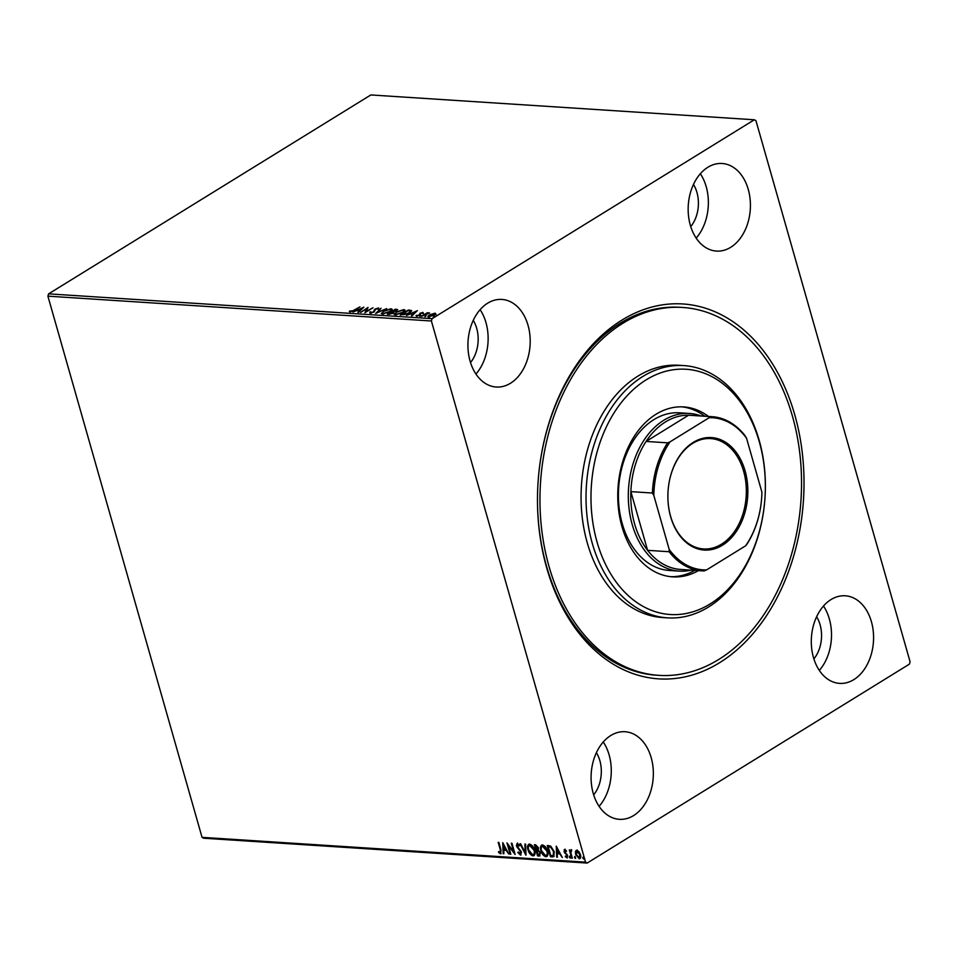 <?xml version="1.0" encoding="UTF-8"?>
<svg xmlns="http://www.w3.org/2000/svg" width="958" height="958" viewBox="0 0 958 958"><rect width="100%" height="100%" fill="white"/><g stroke="black" fill="none" stroke-linecap="round" stroke-linejoin="round"><path stroke-width="1.44" d="M621.946 320.092A187.84 133.006 -86.3 0 1 794.769 414.85A187.84 133.006 -86.3 0 1 719.554 662.732A187.84 133.006 -86.3 0 1 546.731 567.962A187.84 133.006 -86.3 0 1 621.946 320.092M682.659 307.458L680.18 307.302A184.331 130.516 93.7 0 0 620.389 323.133A184.331 130.516 93.7 0 0 538.803 525.523A184.331 130.516 93.7 0 0 656.374 675.198L658.841 675.354A184.331 130.516 -86.3 0 1 539.977 496.639A184.331 130.516 -86.3 0 1 682.659 307.458A184.331 130.516 -86.3 0 1 801.523 486.173A184.331 130.516 -86.3 0 1 658.841 675.354M633.609 815.557A43.888 31.075 93.7 0 0 653.033 767.37A43.888 31.075 93.7 0 0 625.047 731.732A43.888 31.075 93.7 0 0 610.809 735.505A43.888 31.075 93.7 0 0 591.385 783.692A43.888 31.075 93.7 0 0 619.371 819.33A43.888 31.075 93.7 0 0 633.609 815.557M599.097 806.349A43.888 31.075 93.7 0 0 603.265 741.983M730.691 247.32A43.888 31.075 93.7 0 0 750.114 199.132A43.888 31.075 93.7 0 0 722.128 163.495A43.888 31.075 93.7 0 0 707.89 167.255A43.888 31.075 93.7 0 0 688.467 215.454A43.888 31.075 93.7 0 0 716.452 251.08A43.888 31.075 93.7 0 0 730.691 247.32M696.179 238.111A43.888 31.075 93.7 0 0 700.346 173.745M510.47 383.26A43.888 31.075 93.7 0 0 529.894 335.072A43.888 31.075 93.7 0 0 501.896 299.435A43.888 31.075 93.7 0 0 487.658 303.195A43.888 31.075 93.7 0 0 468.234 351.382A43.888 31.075 93.7 0 0 496.232 387.02A43.888 31.075 93.7 0 0 510.47 383.26M475.946 374.051A43.888 31.075 93.7 0 0 480.114 309.685M853.841 679.617A43.888 31.075 93.7 0 0 873.265 631.43A43.888 31.075 93.7 0 0 845.267 595.792A43.888 31.075 93.7 0 0 831.029 599.564A43.888 31.075 93.7 0 0 811.606 647.752A43.888 31.075 93.7 0 0 839.603 683.389A43.888 31.075 93.7 0 0 853.841 679.617M819.318 670.42A43.888 31.075 93.7 0 0 823.485 606.043M813.893 658.924A29.842 21.136 93.7 0 0 816.623 616.736M470.522 362.567A29.842 21.136 93.7 0 0 473.252 320.379M690.754 226.627A29.842 21.136 93.7 0 0 693.484 184.439M593.673 794.865A29.842 21.136 93.7 0 0 596.403 752.677M754.329 119.774L755.946 120.648L910.1 661.834L909.393 664.145L587.17 863.05L203.671 838.226L202.054 837.352L47.9 296.166L48.607 293.855L370.83 94.95L754.329 119.774L432.106 318.667L431.399 320.99L47.9 296.166M575.423 851.518L576.836 850.273L579.015 851.746L580.488 854.692C581.171 857.015 580.752 858.368 579.243 858.751L575.602 854.38L575.423 851.518L577.291 849.986M576.081 850.441L576.836 850.273M580.009 858.584L579.243 858.751L575.602 854.38M571.651 850.668L570.836 852.608L572.321 858.164L571.651 858.117L569.327 849.926L570.333 851.183L571.112 849.902L571.399 850.824M564.669 849.483L566.286 850.74L566.094 851.411L564.992 850.5L564.669 851.554L567.687 855.686L566.956 857.961L565.436 856.021L566.849 856.895L567.507 855.398L564.585 852.836L564.25 849.578M566.561 851.123L565.459 850.213L564.669 851.554M567.399 857.865L565.28 856.763M566.597 856.943L567.04 855.686M552.467 856.883L550.455 856.751L547.258 845.543L548.575 845.627L550.742 846.165L554.227 851.626L553.844 856.632L550.455 856.751M537.57 855.913L534.384 844.705L535.606 844.788L538.396 847.698L538.252 850.021L540.444 852.979L539.306 856.033L537.57 855.913L534.935 844.74M540.037 855.877L538.037 855.626M525.918 855.159L519.943 843.77L520.673 843.818L525.2 852.464L524.888 844.094L525.607 844.142L526.026 855.099M510.818 854.189L510.147 854.141L506.962 842.932L513.668 851.566L511.285 843.208L511.955 843.256L515.141 854.464L508.447 845.842L510.818 854.189M500.208 852.656L500.316 849.818L498.184 842.369L498.855 842.405L501.01 849.974L500.543 853.806L498.543 852.404L498.627 851.566L500.926 852.309L498.747 842.405M501.082 853.686L498.543 852.404M202.054 837.352L585.554 862.164L431.399 320.99M502.734 842.657L508.818 854.057L506.183 850.357L503.752 850.201L503.884 853.734L503.154 853.686L502.734 842.657M520.134 853.937L520.793 852.117L516.386 845.83L517.188 843.315L519.404 845.315L519.08 845.974L517.512 844.465L517.045 845.83L521.463 852.177L520.505 855.087L517.859 852.512L518.242 851.985L520.721 853.65M521.068 854.967L517.859 852.512M528.002 849.842C527.032 846.644 527.571 844.728 529.594 844.118C532.085 844.956 533.762 846.992 534.648 850.225C535.594 853.422 535.055 855.314 533.007 855.901C530.54 855.051 528.876 853.027 528.002 849.842L528.9 844.214M528.648 844.333L529.594 844.118M534.001 855.674L533.462 855.614C531.007 854.764 529.343 852.752 528.457 849.554M540.875 850.68C539.917 847.471 540.444 845.567 542.467 844.944C544.958 845.782 546.647 847.818 547.521 851.051C548.479 854.261 547.928 856.153 545.88 856.739C543.426 855.889 541.749 853.865 540.875 850.68L541.773 845.04M541.533 845.172L542.467 844.944M546.874 856.512L546.347 856.452C543.881 855.602 542.216 853.578 541.342 850.393M556.251 846.118L562.334 857.518L559.688 853.817L557.257 853.662L557.388 857.194L556.67 857.147L556.251 846.118M570.609 857.877L569.315 857.194L569.615 856.296L570.142 858.164L569.615 856.296M570.429 857.266L570.429 857.985M575.71 858.212L574.429 857.53L574.716 856.632L575.542 857.602L575.255 858.5L574.716 856.632M575.542 857.602L575.542 858.32M584.045 858.751L582.751 858.069L583.039 857.17L583.865 858.14L583.578 859.039L583.039 857.17M583.865 858.14L583.865 858.859M428.873 316.954C427.579 316.631 427.783 315.948 429.483 314.907L435.016 313.158L435.83 313.877L434.369 315.23L428.01 316.571M434.824 313.793L435.016 313.158L435.83 313.877M421.436 316.403L427.364 312.739L429.591 312.955L421.436 316.403M422.454 313.05L422.849 312.38L423.292 312.979L420.718 313.278L419.712 315.194L416.586 316.152L416.023 315.577L419.017 315.17L420.023 313.254L422.849 312.38L423.292 312.979M420.346 313.625L420.406 314.607M416.958 315.254L417.353 316.104M419.556 315.278L420.023 313.254M409.653 310.105L411.605 311.051L411.413 310.416L409.509 312.931L400.228 315.026L408.336 310.021L411.653 310.703M396.456 309.877L396.672 310.631L394.133 311.649L393.427 313.015L389.08 314.308L387.343 314.188L395.462 309.183L397.654 309.578M375.692 313.434L381.033 308.248L377.703 312.236L386.685 308.62L375.692 313.434M360.591 312.464L368.04 307.41L366.315 311.422L373.033 307.734L364.926 312.739L366.627 308.739L360.591 312.464M353.873 310.176L359.933 306.883L354.46 310.272L350.029 311.925L349.335 311.23L353.981 310.56M48.607 293.855L432.106 318.667M363.824 307.135L358.591 312.332L357.873 312.284L359.573 310.62L357.142 310.464L352.927 311.961L363.848 307.231M369.992 313.206L369.812 311.985L370.77 311.769L370.77 312.691L373.357 311.925L375.129 309.015L378.566 307.949L378.865 308.907L375.823 309.039L374.015 311.973L369.992 313.206L369.812 311.985L370.411 312.536M370.77 311.769L370.902 313.146M378.254 309.266L378.566 307.949L378.865 308.907M377.847 309.183L377.727 308.464M383.38 311.194L390.96 308.751L392.157 309.29L390.074 311.601L382.481 314.02L381.332 313.494L383.487 311.601M396.253 312.021L403.845 309.59L405.042 310.117L402.959 312.428L395.367 314.859L394.205 314.332L396.373 312.428M417.329 310.596L412.108 315.793L411.377 315.745L413.09 314.08L410.659 313.925L406.443 315.433L417.353 310.691M420.023 316.344L421.125 315.529L419.772 316.356M425.124 316.679L426.226 315.853L424.885 316.691M433.447 317.218L434.561 316.391L433.208 317.23M585.554 862.164L587.17 863.05M349.61 311.841L350.305 310.907M362.004 308.668L362.675 308.368M359.597 310.679L360.244 310.727M360.124 310.093L361.92 308.344L358.268 309.973L360.292 310.679M362.088 308.943L361.92 308.344M366.698 308.991L367.752 308.344M365.381 312.464L366.627 308.739M370.171 313.853L370.004 312.631M370.95 312.416L370.962 313.338M374.123 312.057L374.231 309.805M374.41 310.44L375.308 309.662M378.745 308.584L379.045 309.542M390.744 309.386L390.96 308.751M391.151 309.386L392.145 309.65M381.524 313.769L382.493 312.571M383.44 313.996L382.386 313.086L382.889 314.032M391.151 310.847L390.157 309.266L384.038 311.23C382.17 312.368 381.919 313.122 383.296 313.506L389.415 311.554C391.295 310.416 391.547 309.65 390.157 309.266M396.863 309.901L397.486 309.985M392.936 313.613L393.343 312.655M392.864 313.338L393.163 312.009L394.229 311.985M395.989 309.781L392.696 311.35L395.989 310.596L395.989 309.781L396.085 310.955M393.211 312.009L393.031 311.362M392.864 311.949L392.696 311.35M392.193 311.877L388.84 313.721L392.756 312.967L393.163 312.009L392.193 311.877M403.617 310.212L403.845 309.59M404.025 310.224L405.018 310.488M394.409 314.595L395.379 313.398M396.313 314.835L395.271 313.925L395.762 314.859M404.036 311.685L403.043 310.105L396.923 312.069C395.043 313.206 394.792 313.961 396.169 314.332L402.288 312.392C404.18 311.242 404.432 310.488 403.043 310.105M410.659 312.14L410.299 310.871L408.168 310.572L401.725 314.559L404.432 314.583L408.85 312.883L410.299 310.871M413.257 314.679L413.09 314.08M415.521 312.128L416.179 311.829M413.114 314.152L413.76 314.188M413.64 313.553L415.425 311.805L411.772 313.434L413.808 314.14M415.592 312.404L415.425 311.805M423.029 313.015L423.472 313.625M416.431 316.14L417.029 315.936M419.604 315.445L419.508 314.475M435.195 313.805L436.01 314.523M429.064 317.589C427.771 317.266 427.963 316.583 429.663 315.553M429.723 316.918L428.992 316.212L429.232 316.954M435.016 314.787L434.285 313.613L430.142 314.954L429.603 316.499L433.699 315.182L434.285 313.613M508.554 853.722L506.183 850.357M506.638 850.069L503.752 850.201M503.872 853.422L503.154 853.686M503.621 853.398L503.237 843.411M505.573 849.195L504.028 845.076L503.704 849.063L505.573 849.195L503.561 845.363M510.614 853.853L507.752 843.794M511.847 843.244L513.668 851.566M514.829 853.339L508.447 845.842M520.589 853.65L520.793 852.117M521.26 851.83L520.266 851.003M520.733 850.716L517.224 847.555M517.679 847.267L516.386 845.83M516.853 845.543L517.655 843.028M519.547 845.686L517.979 844.178L517.512 845.543M525.99 854.129L520.577 843.818M525.355 844.118L525.2 852.464M534.217 855.518L533.462 855.614M533.666 854.404L532.648 854.752C534.313 854.285 534.756 852.764 533.977 850.177L529.451 845.327M533.115 854.464C534.78 853.997 535.223 852.476 534.444 849.89L530.409 844.98L529.666 845.16M530.409 844.98L529.954 845.267C528.313 845.77 527.894 847.303 528.66 849.878L532.648 854.752M539.138 854.572L540.24 852.644L538.624 850.584L537.187 850.357L537.905 854.811L539.713 854.548M537.199 849.231L538.192 847.387L535.833 845.615L536.396 849.495L537.713 849.207M536.528 845.663L535.378 845.902M538.192 847.387L536.061 845.95M536.731 849.518L537.725 847.674M538.624 850.584L536.72 850.644M540.24 852.644L538.156 850.86M538.671 854.859L539.773 852.931M547.09 856.344L546.347 856.452M546.539 855.231L545.533 855.578C547.198 855.123 547.629 853.602 546.85 851.003L542.336 846.154M545.988 855.302C547.653 854.835 548.096 853.315 547.317 850.728L543.294 845.818L542.551 845.986M543.294 845.818L542.827 846.106C541.198 846.609 540.767 848.141 541.545 850.716L545.533 855.578M550.91 856.464L547.808 845.579M554.047 856.464L552.922 856.596M553.209 855.518L554.023 851.303L551.161 846.908L548.251 846.728L550.79 855.638L553.209 855.518L553.556 851.59L550.694 847.195L548.251 846.728M562.071 857.182L559.688 853.817M560.155 853.53L557.257 853.662M557.376 856.883L556.67 857.147M557.137 856.859L556.754 846.872M559.077 852.656L557.544 848.548L557.221 852.536L559.077 852.656L557.077 848.824M565.459 850.213L565.124 851.267L565.459 850.213M567.507 855.398L566.657 854.895M567.124 854.608L565.711 853.997M566.166 853.71L564.585 852.836M565.04 852.548L564.011 851.554M564.478 851.267L565.124 849.207M569.782 856.907L570.07 856.009M572.118 857.829L569.878 849.962M571.567 849.614L570.333 851.183M574.896 857.242L575.183 856.344M576.069 854.093L575.89 851.231M579.698 857.446L578.955 857.745L579.818 854.656L576.872 851.291M579.422 857.458L580.285 854.368L577.075 851.111M577.578 850.991L576.273 854.428L578.955 857.745M583.218 857.781L583.506 856.883M590.99 495.382A122.887 87.01 93.7 0 0 676.695 614.593A122.887 87.01 93.7 0 0 765.346 488.4A122.887 87.01 93.7 0 0 679.641 369.177A122.887 87.01 93.7 0 0 590.99 495.382M765.37 488.137A126.396 89.501 -86.3 0 1 667.534 617.862A126.396 89.501 -86.3 0 1 586.033 495.322A126.396 89.501 -86.3 0 1 683.856 365.597A126.396 89.501 -86.3 0 1 765.37 488.137M689.461 413.461L679.557 412.814A78.999 55.935 93.7 0 0 618.413 493.897A78.999 55.935 93.7 0 0 669.355 570.477L679.258 571.124A78.999 55.935 -86.3 0 1 628.867 506.974A78.999 55.935 -86.3 0 1 663.834 420.239A78.999 55.935 -86.3 0 1 689.461 413.461A78.999 55.935 -86.3 0 1 701.052 415.964M704.753 416.203A85.142 60.282 93.7 0 0 681.809 406.839M698.49 570.609A85.142 60.282 -86.3 0 1 672.672 576.86A85.142 60.282 -86.3 0 1 617.766 494.304A85.142 60.282 -86.3 0 1 683.665 406.922A85.142 60.282 -86.3 0 1 708.465 416.443M683.856 365.597L678.911 365.273A126.396 89.501 93.7 0 0 581.075 494.999A126.396 89.501 93.7 0 0 662.589 617.539L667.534 617.862M670.816 576.692A85.142 60.282 93.7 0 0 694.778 570.369M693.221 442.416A56.354 39.901 -86.3 0 1 745.073 470.845A56.354 39.901 -86.3 0 1 722.5 545.21A56.354 39.901 -86.3 0 1 670.66 516.781A56.354 39.901 -86.3 0 1 693.221 442.416M721.482 544.192A55.301 39.158 93.7 0 0 745.959 483.479A55.301 39.158 93.7 0 0 710.692 438.584A55.301 39.158 93.7 0 0 692.754 443.326A55.301 39.158 93.7 0 0 668.277 504.04A55.301 39.158 93.7 0 0 703.543 548.946A55.301 39.158 93.7 0 0 721.482 544.192M709.136 417.712L710.117 416.598A77.239 54.69 -86.3 0 1 712.105 416.682L690.586 415.293A77.239 54.69 93.7 0 0 688.598 415.209A77.239 54.69 93.7 0 0 665.523 421.915A77.239 54.69 93.7 0 0 646.099 441.434A77.239 54.69 93.7 0 0 630.867 491.634A77.239 54.69 93.7 0 0 647.596 550.335A77.239 54.69 93.7 0 0 680.611 569.447L702.13 570.848A77.239 54.69 -86.3 0 1 669.115 551.724L669.175 549.389A76.185 53.947 93.7 0 0 706.585 569.902L745.623 545.809A76.185 53.947 93.7 0 0 761.909 492.149L746.545 438.225A76.185 53.947 93.7 0 0 709.136 417.712L670.097 441.818A76.185 53.947 93.7 0 0 653.823 495.466L669.175 549.389M691.077 570.13A78.999 55.935 -86.3 0 1 679.258 571.124M710.117 416.598L688.598 415.209L646.099 441.434L667.63 442.836L670.097 441.818M653.823 495.466L652.398 493.035L630.867 491.634L647.596 550.335L669.115 551.724M761.909 492.149L761.85 494.496A77.239 54.69 -86.3 0 1 746.605 544.695L745.623 545.809M706.585 569.902L704.118 570.92A77.239 54.69 -86.3 0 1 702.13 570.848M712.105 416.682A77.239 54.69 -86.3 0 1 745.12 435.794L746.545 438.225M652.398 493.035A77.239 54.69 -86.3 0 1 667.63 442.836M374.315 311.182L374.123 310.548M370.399 312.5L370.578 313.146M396.576 309.985L396.756 310.631M393.415 312.212L393.594 312.859M422.442 312.991L422.622 313.625M420.322 313.877L420.502 314.511M416.91 315.517L417.089 316.164M419.436 314.607L419.616 315.242"/></g></svg>
